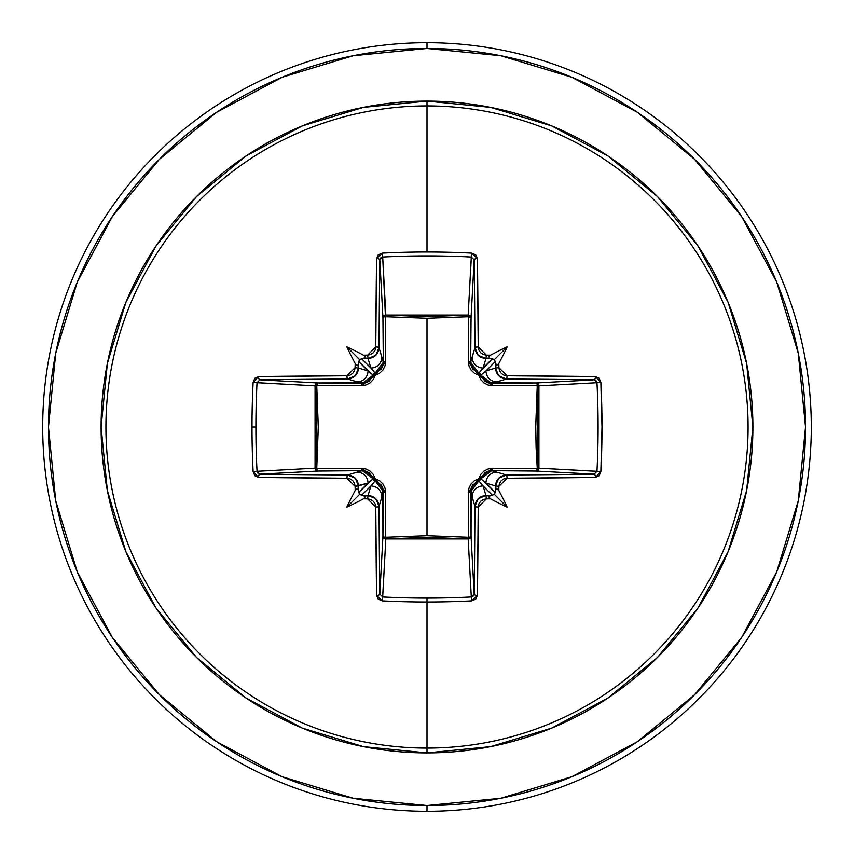<?xml version="1.0" encoding="UTF-8"?>
<svg xmlns="http://www.w3.org/2000/svg" width="854" height="854" viewBox="0 0 854 854"><rect width="100%" height="100%" fill="white"/><g stroke="black" fill="none" stroke-linecap="round" stroke-linejoin="round"><path stroke-width="1.28" d="M379.827 594.149L382.934 536.333A2.882 2.594 -176.9 0 0 385.816 538.927L382.699 596.967L379.827 594.149A2.882 1.27 179.3 0 1 376.571 595.409A2.882 1.27 -0.7 0 0 379.827 594.149L379.827 594.149A379.187 9.928 -90 0 1 379.037 506.411A2.882 0.608 179.7 0 1 375.771 507.009A2.882 0.608 -0.3 0 0 379.037 506.411C378.354 499.825 374.692 496.174 368.063 495.469L367.615 498.885L368.063 495.469L375.792 498.715L379.037 506.411L381.877 496.911L379.037 506.411A379.187 9.928 90 0 0 379.827 594.149L382.934 536.333L383.318 491.68L381.877 496.911A10.985 10.931 -163.3 0 0 370.903 485.969L361.584 495.288L359.726 494.274L358.712 492.416L368.031 483.097L358.531 485.937A379.432 33.071 90 0 0 358.595 490.634L358.712 492.416L373.145 478.806A2.882 2.861 -135 0 0 375.194 480.855L370.903 485.969L368.063 495.469A379.432 33.071 180 0 1 363.366 495.405A379.432 33.071 0 0 0 368.063 495.469L370.903 485.969L361.584 495.288L365.747 496.43L363.526 498.821A382.304 33.317 0 0 0 367.615 498.885L375.771 507.009A382.058 10.002 90 0 0 376.571 595.409L382.368 600.864A384.225 168.441 -0 0 0 427 601.995L427 598.099A381.354 167.17 180 0 1 382.699 596.967L382.368 600.864L378.301 599.145L376.571 595.409L375.771 507.009L375.13 503.935L373.358 501.309L370.711 499.526L367.615 498.885A382.304 33.317 180 0 1 363.526 498.821A287.275 202.996 138 0 1 346.799 507.201A287.275 202.996 -48 0 1 355.179 490.474A382.304 33.317 -90 0 1 355.115 486.385L354.463 483.279L352.691 480.631L350.065 478.859L346.991 478.229L258.591 477.429L254.855 475.71L253.136 471.632A384.225 168.441 -90 0 1 252.005 427L255.901 427A381.354 167.17 -90 0 1 257.033 382.699L253.136 382.368A384.225 168.441 90 0 0 252.005 427A384.225 168.441 -90 0 1 253.136 382.368L254.855 378.301L258.591 376.571L346.991 375.771L350.065 375.13L352.691 373.358L354.474 370.711L355.115 367.615A382.304 33.317 -90 0 1 355.179 363.526A287.275 202.996 -132 0 1 346.799 346.799A287.275 202.996 42 0 1 363.526 355.179A382.304 33.317 -0 0 1 367.615 355.115L370.721 354.463L373.369 352.691L375.141 350.065L375.771 346.991L376.571 258.591L378.29 254.855L382.368 253.136A384.225 168.441 0 0 1 427 252.005A384.225 168.441 0 0 1 471.632 253.136L475.699 254.855L477.429 258.591L478.229 346.991L478.87 350.065L480.642 352.691L483.289 354.474L486.385 355.115A382.304 33.317 0 0 1 490.474 355.179A287.275 202.996 -42 0 1 507.201 346.799A287.275 202.996 132 0 1 498.821 363.526A382.304 33.317 90 0 1 498.885 367.615L499.537 370.721L501.309 373.369L503.935 375.141L507.009 375.771L595.409 376.571L599.145 378.29L600.864 382.368L601.995 427L600.864 471.632L599.145 475.699L595.409 477.429L507.009 478.229L503.935 478.87L501.309 480.642L499.526 483.289L498.885 486.385A382.304 33.317 90 0 1 498.821 490.474A287.275 202.996 48 0 1 507.201 507.201A287.275 202.996 -138 0 1 490.474 498.821A382.304 33.317 180 0 1 486.385 498.885L483.279 499.537L480.631 501.309L478.859 503.935L478.229 507.009L477.429 595.409L475.71 599.145L471.632 600.864A384.225 168.441 180 0 1 427 601.995L427 748.083A321.083 321.083 0 0 0 748.083 427A321.083 321.083 0 0 0 427 105.917L427 252.005L427 105.917A321.083 321.083 0 0 0 105.917 427A321.083 321.083 0 0 0 427 748.083L427 752.897A325.897 325.897 0 0 1 101.103 427A325.897 325.897 0 0 1 427 101.103L427 105.917L427 101.103L363.42 107.369L302.284 125.912L245.941 156.026L196.559 196.559L156.026 245.941L125.912 302.284L107.369 363.42L101.103 427L107.369 490.58L125.912 551.716L156.026 608.059L196.559 657.441L245.941 697.974L302.284 728.088L363.42 746.631L427 752.897L490.58 746.631L551.716 728.088L608.059 697.974L657.441 657.441L697.974 608.059L728.088 551.716L746.631 490.58L752.897 427L746.631 363.42L728.088 302.284L697.974 245.941L657.441 196.559L608.059 156.026L551.716 125.912L490.58 107.369L427 101.103A325.897 325.897 0 0 1 752.897 427A325.897 325.897 0 0 1 427 752.897L427 748.083A321.083 321.083 0 0 0 748.083 427A321.083 321.083 0 0 0 427 105.917A321.083 321.083 0 0 0 105.917 427A321.083 321.083 0 0 0 427 748.083L427 601.995A384.225 168.441 180 0 1 382.368 600.864L382.699 596.967A381.354 167.17 -0 0 0 427 598.099A381.354 167.17 -0 0 0 471.301 596.967L468.184 538.927L427 537.315L385.816 538.927L382.656 596.957M380.692 257.961L382.699 257.033A381.354 167.17 0 0 1 471.301 257.033L474.173 259.851L471.066 317.667L468.536 316.738L468.43 315.083L470.298 315.916L471.066 317.667L470.682 362.32L474.963 347.589A379.187 9.928 -90 0 0 474.173 259.851L471.066 317.667A2.882 2.594 3.1 0 0 468.184 315.073L471.301 257.033A381.354 167.17 180 0 0 382.699 257.033L385.464 316.738L385.816 315.073L427 316.685L468.184 315.073L471.344 257.043M473.308 596.039L471.301 596.967L468.184 538.927L385.816 538.927L385.464 537.262L385.816 538.927L383.788 538.159L382.934 536.333A2.882 0.929 -179.5 0 0 385.464 537.262L427 535.704L468.536 537.262L468.323 492.512L478.774 478.774L492.512 468.323L537.262 468.536L537.262 385.464L535.704 426.915L536.109 447.784L537.262 468.536L538.917 468.43L538.084 470.298L536.333 471.066L537.262 468.536L492.512 468.323L488.029 469.017L483.898 471.13L480.663 474.514L478.774 478.774L474.504 480.663L471.12 483.908L469.017 488.029L468.323 492.512L468.536 537.262L427 535.704L427 318.296L427 535.704L385.464 537.262L385.677 492.512L384.983 488.029L382.87 483.898L379.486 480.663L375.226 478.774L373.337 474.504L370.092 471.12L365.971 469.017L361.488 468.323L316.738 468.536L318.296 427.085L316.738 385.464L361.488 385.677L365.971 384.983L370.102 382.87L373.337 379.486L375.226 375.226L379.496 373.337L382.88 370.092L384.983 365.971L385.677 361.488L385.464 316.738L427 318.296L468.536 316.738L468.323 361.488L469.017 365.971L471.13 370.102L474.514 373.337L478.774 375.226L480.663 379.496L483.908 382.88L488.029 384.983L492.512 385.677L538.917 385.57L537.315 427L538.927 468.184L596.967 471.301A381.354 167.17 -90 0 0 596.967 382.699L538.927 385.816A2.882 2.594 86.9 0 0 536.333 382.934L594.149 379.827A379.187 9.928 180 0 0 506.411 379.037L491.68 383.318L536.333 382.934L594.181 379.827L596.967 382.699L538.927 385.816L538.927 468.184L596.957 471.344M216.692 112.258L159.335 159.335L216.692 112.258L282.14 77.276L353.15 55.734L427 48.464A378.536 378.536 0 0 1 805.535 427A378.536 378.536 0 0 1 427 805.535L427 811.3A384.3 384.3 0 0 0 811.3 427A384.3 384.3 0 0 0 427 42.7L427 48.464L427 42.7A384.3 384.3 0 0 1 811.3 427A384.3 384.3 0 0 1 427 811.3A384.3 384.3 0 0 1 42.7 427A384.3 384.3 0 0 1 427 42.7A384.3 384.3 0 0 0 42.7 427A384.3 384.3 0 0 0 427 811.3L427 805.535A378.536 378.536 0 0 1 48.464 427A378.536 378.536 0 0 1 427 48.464L500.85 55.734L571.86 77.276L637.308 112.258L694.665 159.335L741.742 216.692L776.724 282.14L798.266 353.15L805.535 427L798.266 500.85L776.724 571.86L741.742 637.308L694.665 694.665L637.308 741.742L694.665 694.665M112.333 216.596L159.335 159.335M112.258 637.308L159.335 694.665L112.258 637.308L77.276 571.86L55.734 500.85L48.464 427L55.734 353.15L77.276 282.14L112.258 216.692M216.596 741.667L159.335 694.665M637.308 741.742L571.86 776.724L500.85 798.266L427 805.535L353.15 798.266L282.14 776.724L216.692 741.742M317.667 471.066L259.851 474.173A379.187 9.928 0 0 0 347.589 474.963L362.32 470.682L317.667 471.066L259.819 474.173A2.882 1.27 90.7 0 0 258.591 477.429A382.058 10.002 0 0 0 346.991 478.229L355.115 486.385L368.031 483.097A10.985 10.931 -106.7 0 0 357.089 472.123L347.589 474.963L355.275 478.197L358.531 485.937C357.815 479.297 354.164 475.646 347.589 474.963A2.882 0.608 90.3 0 0 346.991 478.229A2.882 0.608 -89.7 0 1 347.589 474.963A379.187 9.928 180 0 1 259.851 474.173L257.033 471.301L315.073 468.184L316.685 427L315.073 385.816L257.033 382.699A381.354 167.17 90 0 0 255.901 427A381.354 167.17 90 0 0 257.033 471.301L315.073 468.184A2.882 2.594 -93.1 0 0 317.667 471.066A2.882 0.929 89.5 0 1 316.738 468.536L361.488 468.323L375.226 478.774L385.677 492.512L385.464 537.262A2.882 0.929 0.5 0 1 382.934 536.333L382.838 488.2L381.247 484.944L375.194 480.855L370.903 485.969A10.985 10.931 16.7 0 1 381.877 496.911L383.318 491.68A2.882 0.854 -179.5 0 0 385.677 492.512A2.882 0.854 0.5 0 1 383.318 491.68L375.194 480.855A2.882 0.534 103.6 0 1 375.226 478.774L375.194 480.855L369.077 472.764L365.811 471.162L362.32 470.682L357.089 472.123A10.985 10.931 73.3 0 1 368.031 483.097L373.145 478.806L375.226 478.774A2.882 0.534 -13.6 0 1 373.145 478.806L362.32 470.682A2.882 0.854 89.5 0 1 361.488 468.323A2.882 0.854 -90.5 0 0 362.32 470.682L317.667 471.066L315.841 470.212L315.073 468.184L316.738 468.536L317.667 471.066M594.149 474.173A2.882 1.27 89.3 0 1 595.409 477.429L600.864 471.632L596.967 471.301L594.149 474.173A379.187 9.928 180 0 1 506.411 474.963A2.882 0.608 89.7 0 1 507.009 478.229A2.882 0.608 -90.3 0 0 506.411 474.963C499.825 475.646 496.174 479.307 495.469 485.937L498.885 486.385L495.469 485.937A379.432 33.071 90 0 1 495.405 490.634L496.43 488.253L498.821 490.474A382.304 33.317 -90 0 0 498.885 486.385L507.009 478.229A382.058 10.002 -0 0 0 595.409 477.429A2.882 1.27 -90.7 0 0 594.149 474.173L536.333 471.066L491.68 470.682A2.882 0.854 90.5 0 0 492.512 468.323A2.882 0.854 -89.5 0 1 491.68 470.682L480.855 478.806A2.882 0.534 13.6 0 1 478.774 478.774A2.882 0.534 -166.4 0 0 480.855 478.806L485.969 483.097A10.985 10.931 -73.3 0 1 496.911 472.123A10.985 10.931 106.7 0 0 485.969 483.097L495.469 485.937L498.715 478.208L506.411 474.963L491.68 470.682L506.411 474.963A379.187 9.928 -0 0 0 594.149 474.173L536.333 471.066L491.68 470.682L488.2 471.162L484.944 472.753L480.855 478.806A2.882 2.861 -45 0 1 478.806 480.855A2.882 0.534 76.4 0 0 478.774 478.774A2.882 0.534 -103.6 0 1 478.806 480.855L470.682 491.68A2.882 0.854 -0.5 0 1 468.323 492.512A2.882 0.854 179.5 0 0 470.682 491.68L472.123 496.911A10.985 10.931 -16.7 0 1 483.097 485.969L478.806 480.855L472.764 484.923L471.162 488.189L471.066 536.333A2.882 0.929 -0.5 0 1 468.536 537.262A2.882 0.929 179.5 0 0 471.066 536.333L470.212 538.159L468.184 538.927L468.536 537.262L468.184 538.927A2.882 2.594 176.9 0 0 471.066 536.333L474.173 594.149A379.187 9.928 -90 0 0 474.963 506.411L470.682 491.68L471.066 536.333L474.173 594.149L471.301 596.967A381.354 167.17 180 0 1 427 598.099L427 601.995A384.225 168.441 -0 0 0 471.632 600.864L471.301 596.967L471.632 600.864L477.429 595.409A2.882 1.27 -179.3 0 1 474.173 594.149A2.882 1.27 0.7 0 0 477.429 595.409A382.058 10.002 -90 0 0 478.229 507.009A2.882 0.608 -179.7 0 1 474.963 506.411L478.197 498.725L485.937 495.469A379.432 33.071 0 0 0 490.634 495.405L492.416 495.288L483.097 485.969L485.937 495.469L483.097 485.969L478.806 480.855A2.882 2.861 135 0 0 480.855 478.806L495.288 492.416L495.405 490.634A379.432 33.071 -90 0 0 495.469 485.937L485.969 483.097L495.288 492.416L494.274 494.274L492.416 495.288L483.097 485.969A10.985 10.931 163.3 0 0 472.123 496.911L474.963 506.411A379.187 9.928 90 0 1 474.173 594.149M596.039 380.692L596.967 382.699A381.354 167.17 90 0 1 596.967 471.301L600.864 471.632A384.225 168.441 -90 0 0 600.864 382.368L595.409 376.571A382.058 10.002 180 0 0 507.009 375.771L498.885 367.615L495.469 368.063A379.432 33.071 -90 0 0 495.405 363.366L495.288 361.584L485.969 370.903L495.469 368.063L485.969 370.903L480.855 375.194A2.882 2.861 45 0 0 478.806 373.145L492.416 358.712L490.634 358.595A379.432 33.071 180 0 0 485.937 358.531L483.097 368.031L492.416 358.712L494.274 359.726L495.288 361.584L485.969 370.903A10.985 10.931 73.3 0 0 496.911 381.877L506.411 379.037L498.725 375.803L495.469 368.063L498.885 367.615A382.304 33.317 -90 0 0 498.821 363.526L496.42 365.736L495.405 363.366A379.432 33.071 90 0 1 495.469 368.063C496.185 374.703 499.836 378.354 506.411 379.037A379.187 9.928 0 0 1 594.149 379.827A2.882 1.27 -89.3 0 0 595.409 376.571A2.882 1.27 90.7 0 1 594.149 379.827M259.851 379.827A379.187 9.928 -0 0 1 347.589 379.037A2.882 0.608 -90.3 0 1 346.991 375.771A382.058 10.002 180 0 0 258.591 376.571A2.882 1.27 89.3 0 0 259.851 379.827A2.882 1.27 -90.7 0 1 258.591 376.571L253.136 382.368L257.033 382.699L259.851 379.827L317.667 382.934L362.32 383.318L373.145 375.194L368.031 370.903A10.985 10.931 106.7 0 1 357.089 381.877A10.985 10.931 -73.3 0 0 368.031 370.903L358.531 368.063L355.285 375.792L347.589 379.037L362.32 383.318L347.589 379.037A379.187 9.928 180 0 0 259.851 379.827L317.667 382.934L365.8 382.838L369.056 381.247L383.318 362.32L381.877 357.089A10.985 10.931 163.3 0 1 370.903 368.031L375.194 373.145L381.236 369.077L382.838 365.811L383.318 362.32L382.934 317.667L379.827 259.851A379.187 9.928 90 0 0 379.037 347.589L383.318 362.32L382.934 317.667L379.827 259.819A2.882 1.27 -179.3 0 0 376.571 258.591A382.058 10.002 90 0 0 375.771 346.991L367.615 355.115A382.304 33.317 180 0 0 363.526 355.179L365.736 357.58L361.584 358.712L370.903 368.031L368.063 358.531A379.432 33.071 180 0 0 363.366 358.595A379.432 33.071 -0 0 1 368.063 358.531L370.903 368.031L375.194 373.145A2.882 2.861 -45 0 0 373.145 375.194L358.712 361.584L358.595 363.366A379.432 33.071 90 0 0 358.531 368.063L368.031 370.903L358.712 361.584L359.726 359.726L361.584 358.712L370.903 368.031A10.985 10.931 -16.7 0 0 381.877 357.089L379.037 347.589L375.803 355.275L368.063 358.531L367.615 355.115L368.063 358.531C374.703 357.815 378.354 354.164 379.037 347.589A2.882 0.608 -179.7 0 0 375.771 346.991A2.882 0.608 0.3 0 1 379.037 347.589A379.187 9.928 -90 0 1 379.827 259.851L382.699 257.033L385.816 315.073A2.882 2.594 -3.1 0 0 382.934 317.667A2.882 0.929 179.5 0 1 385.464 316.738L385.677 361.488L375.226 375.226L361.488 385.677L316.738 385.464L316.738 468.536L315.073 468.184L315.073 385.816L257.043 382.656M317.667 382.934A2.882 2.594 -86.9 0 0 315.073 385.816L316.738 385.464L315.073 385.816L315.841 383.788L317.667 382.934L316.738 385.464A2.882 0.929 90.5 0 1 317.667 382.934M257.961 473.308L257.033 471.301L253.136 471.632L258.591 477.429A2.882 1.27 -89.3 0 1 259.851 474.173M536.333 471.066A2.882 2.594 93.1 0 0 538.927 468.184A2.882 2.594 -86.9 0 1 538.917 468.43L537.262 468.536A2.882 0.929 -89.5 0 1 536.333 471.066M483.097 368.031L485.937 358.531L478.208 355.285L474.963 347.589L472.123 357.089A10.985 10.931 16.7 0 0 483.097 368.031A10.985 10.931 -163.3 0 1 472.123 357.089L470.682 362.32L471.162 365.8L472.753 369.056L478.806 373.145L483.097 368.031M491.68 383.318L496.911 381.877A10.985 10.931 -106.7 0 1 485.969 370.903L480.855 375.194L484.923 381.236L488.189 382.838L536.333 382.934L538.084 383.702L538.917 385.57L537.262 385.464A2.882 0.929 89.5 0 0 536.333 382.934A2.882 0.929 -90.5 0 1 537.262 385.464L492.512 385.677A2.882 0.854 89.5 0 0 491.68 383.318A2.882 0.854 -90.5 0 1 492.512 385.677L478.774 375.226A2.882 0.534 166.4 0 1 480.855 375.194L491.68 383.318M537.262 468.536L538.927 468.184L537.262 468.536M362.32 383.318A2.882 0.854 -89.5 0 0 361.488 385.677A2.882 0.854 90.5 0 1 362.32 383.318M373.145 375.194A2.882 0.534 -166.4 0 1 375.226 375.226L373.145 375.194M375.194 373.145L375.226 375.226A2.882 0.534 76.4 0 1 375.194 373.145M383.318 362.32A2.882 0.854 179.5 0 1 385.677 361.488A2.882 0.854 -0.5 0 0 383.318 362.32M478.774 375.226A2.882 0.534 103.6 0 0 478.806 373.145A2.882 2.861 -135 0 1 480.855 375.194A2.882 0.534 -13.6 0 0 478.774 375.226L468.323 361.488A2.882 0.854 -179.5 0 1 470.682 362.32L478.806 373.145A2.882 0.534 -76.4 0 1 478.774 375.226M385.464 316.738A2.882 0.929 -0.5 0 0 382.934 317.667L383.702 315.916L385.57 315.083L385.464 316.738L385.816 315.073L468.184 315.073L468.536 316.738A2.882 0.929 -179.5 0 1 471.066 317.667L470.682 362.32A2.882 0.854 0.5 0 0 468.323 361.488L468.536 316.738L427 318.296L385.464 316.738M468.536 316.738L468.184 315.073A2.882 2.594 -176.9 0 1 468.43 315.083L468.536 316.738M355.179 490.474L357.58 488.264L358.595 490.634A379.432 33.071 -90 0 1 358.531 485.937L355.115 486.385A382.304 33.317 90 0 0 355.179 490.474L357.58 488.264L359.726 494.274L346.799 507.201A287.275 202.996 -48 0 1 355.179 490.474M255.901 427L252.005 427A384.225 168.441 90 0 0 253.136 471.632L257.033 471.301A381.354 167.17 -90 0 1 255.901 427M346.991 375.771A2.882 0.608 89.7 0 0 347.589 379.037C354.175 378.354 357.826 374.692 358.531 368.063L355.115 367.615L346.991 375.771M358.595 363.366L357.57 365.747L355.179 363.526A382.304 33.317 90 0 0 355.115 367.615L358.531 368.063A379.432 33.071 -90 0 1 358.595 363.366L357.57 365.747L355.179 363.526A287.275 202.996 -132 0 1 346.799 346.799L359.726 359.726L358.595 363.366M485.937 495.469C479.297 496.185 475.646 499.836 474.963 506.411A2.882 0.608 0.3 0 0 478.229 507.009L486.385 498.885L485.937 495.469L486.385 498.885A382.304 33.317 0 0 0 490.474 498.821L488.264 496.42L490.634 495.405A379.432 33.071 180 0 1 485.937 495.469M474.173 259.851A379.187 9.928 90 0 1 474.963 347.589A2.882 0.608 -0.3 0 1 478.229 346.991A382.058 10.002 -90 0 0 477.429 258.591A2.882 1.27 179.3 0 0 474.173 259.851A2.882 1.27 -0.7 0 1 477.429 258.591L471.632 253.136L471.301 257.033L471.632 253.136A384.225 168.441 180 0 0 427 252.005A384.225 168.441 180 0 0 382.368 253.136L382.699 257.033L382.368 253.136L376.571 258.591A2.882 1.27 0.7 0 1 379.827 259.851M478.229 346.991A2.882 0.608 179.7 0 0 474.963 347.589C475.646 354.175 479.307 357.826 485.937 358.531L486.385 355.115L478.229 346.991M490.634 358.595L488.253 357.57L490.474 355.179A382.304 33.317 180 0 0 486.385 355.115L485.937 358.531A379.432 33.071 0 0 1 490.634 358.595L488.253 357.57L490.474 355.179A287.275 202.996 -42 0 1 507.201 346.799L494.274 359.726L490.634 358.595M600.864 382.368L596.967 382.699L600.864 382.368M507.009 375.771A2.882 0.608 90.3 0 1 506.411 379.037A2.882 0.608 -89.7 0 0 507.009 375.771M359.726 494.274L365.747 496.43L363.526 498.821A287.275 202.996 138 0 1 346.799 507.201L359.726 494.274M492.416 495.288L494.274 494.274L507.201 507.201A287.275 202.996 -138 0 1 490.474 498.821L488.264 496.42L492.416 495.288M494.274 494.274L496.43 488.253L498.821 490.474A287.275 202.996 48 0 1 507.201 507.201L494.274 494.274M495.288 361.584L494.274 359.726L507.201 346.799A287.275 202.996 132 0 1 498.821 363.526L496.42 365.736L495.288 361.584M361.584 358.712L359.726 359.726L346.799 346.799A287.275 202.996 42 0 1 363.526 355.179L365.736 357.58L361.584 358.712"/></g></svg>
